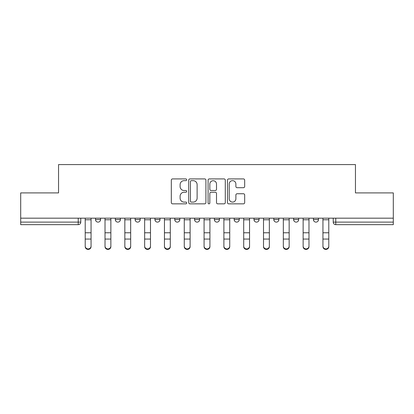 <?xml version="1.0" encoding="UTF-8"?>
<svg xmlns="http://www.w3.org/2000/svg" width="414" height="414" viewBox="0 0 414 414"><rect width="100%" height="100%" fill="white"/><g stroke="black" fill="none" stroke-linecap="round" stroke-linejoin="round"><path stroke-width="0.62" d="M186.683 179.785A0.875 0.875 0 0 0 185.808 178.915L172.566 178.915A1.247 1.247 0 0 0 171.318 180.162L171.318 202.596A1.247 1.247 0 0 0 172.566 203.843L185.808 203.843A0.875 0.875 0 0 0 186.683 202.974A0.875 0.875 0 0 0 185.808 202.099L184.095 202.099A3.99 3.99 0 0 1 180.106 198.109L180.106 196.241A3.99 3.99 0 0 1 184.095 192.251L185.808 192.251A0.875 0.875 0 0 0 186.683 191.382A0.875 0.875 0 0 0 185.808 190.507L184.095 190.507A3.99 3.99 0 0 1 180.106 186.517L180.106 184.649A3.99 3.99 0 0 1 184.095 180.659L185.808 180.659A0.875 0.875 0 0 0 186.683 179.785M313.419 218.178L313.419 219.57L318.501 219.57A2.541 2.541 0 0 1 315.96 222.111A2.541 2.541 0 0 1 313.419 219.57L313.419 218.178M253.989 218.178L253.989 219.57L259.066 219.57A2.541 2.541 0 0 1 256.53 222.111A2.541 2.541 0 0 1 253.989 219.57L253.989 218.178M214.364 218.178L214.364 219.57L219.446 219.57A2.541 2.541 0 0 1 216.905 222.111A2.541 2.541 0 0 1 214.364 219.57L214.364 218.178M194.554 218.178L194.554 219.57L199.636 219.57A2.541 2.541 0 0 1 197.095 222.111A2.541 2.541 0 0 1 194.554 219.57L194.554 218.178M154.934 218.178L154.934 219.57L160.011 219.57A2.541 2.541 0 0 1 157.47 222.111A2.541 2.541 0 0 1 154.934 219.57L154.934 218.178M243.432 187.702A1.247 1.247 0 0 0 244.674 186.455L244.674 180.162A1.247 1.247 0 0 0 243.432 178.915L228.719 178.915A1.247 1.247 0 0 0 227.472 180.162L227.472 202.596A1.247 1.247 0 0 0 228.719 203.843L243.432 203.843A1.247 1.247 0 0 0 244.674 202.596L244.674 194.994A1.247 1.247 0 0 0 243.432 193.747L237.134 193.747A1.247 1.247 0 0 0 235.887 194.994L235.887 198.767A3.333 3.333 0 0 1 232.554 202.099A3.333 3.333 0 0 1 229.221 198.767L229.221 183.992A3.333 3.333 0 0 1 232.554 180.659A3.333 3.333 0 0 1 235.887 183.992L235.887 186.455A1.247 1.247 0 0 0 237.134 187.702L243.432 187.702M20.7 218.178L20.7 192.903L58.545 192.903L58.545 164.586L355.455 164.586L355.455 192.903L393.3 192.903L393.3 218.178L20.7 218.178L20.7 222.111L80.766 222.111L80.766 218.178L80.766 222.111A2.541 2.541 0 0 1 78.23 224.652L20.7 224.652L20.7 222.111M205.908 180.162A1.247 1.247 0 0 0 204.661 178.915L189.954 178.915A1.247 1.247 0 0 0 188.706 180.162L188.706 202.596A1.247 1.247 0 0 0 189.954 203.843L204.661 203.843A1.247 1.247 0 0 0 205.908 202.596L205.908 180.162M209.339 178.915L224.046 178.915A1.247 1.247 0 0 1 225.294 180.162L225.294 202.596A1.247 1.247 0 0 1 224.046 203.843L217.754 203.843A1.247 1.247 0 0 1 216.506 202.596L216.506 193.498A1.247 1.247 0 0 0 215.259 192.251L211.083 192.251A1.247 1.247 0 0 0 209.836 193.498L209.836 202.974A0.875 0.875 0 0 1 208.961 203.843A0.875 0.875 0 0 1 208.092 202.974L208.092 180.162A1.247 1.247 0 0 1 209.339 178.915M333.234 218.178L333.234 222.111L393.3 222.111L393.3 224.652L335.77 224.652A2.541 2.541 0 0 1 333.234 222.111A2.541 2.541 0 0 0 335.77 224.652L335.77 218.178M393.3 218.178L393.3 222.111M318.501 218.178L318.501 219.57A2.541 2.541 0 0 1 315.96 222.111M298.691 218.178L298.691 219.57A2.541 2.541 0 0 1 296.15 222.111A2.541 2.541 0 0 1 293.609 219.57L298.691 219.57M293.609 218.178L293.609 219.57M278.881 218.178L278.881 219.57A2.541 2.541 0 0 1 276.34 222.111A2.541 2.541 0 0 1 273.799 219.57L278.881 219.57L278.881 218.178M273.799 218.178L273.799 219.57M259.066 218.178L259.066 219.57M239.256 218.178L239.256 219.57A2.541 2.541 0 0 1 236.715 222.111A2.541 2.541 0 0 1 234.179 219.57L239.256 219.57L239.256 218.178M234.179 218.178L234.179 219.57M219.446 218.178L219.446 219.57L219.446 218.178M199.636 219.57L199.636 218.178L199.636 219.57A2.541 2.541 0 0 1 197.095 222.111M179.821 218.178L179.821 219.57A2.541 2.541 0 0 1 177.285 222.111A2.541 2.541 0 0 1 174.744 219.57A2.541 2.541 0 0 0 177.285 222.111A2.541 2.541 0 0 0 179.821 219.57L179.821 218.178M174.744 218.178L174.744 219.57L179.821 219.57M160.011 218.178L160.011 219.57M140.201 218.178L140.201 219.57A2.541 2.541 0 0 1 137.66 222.111A2.541 2.541 0 0 1 135.119 219.57A2.541 2.541 0 0 0 137.66 222.111A2.541 2.541 0 0 0 140.201 219.57L135.119 219.57L135.119 218.178M115.309 218.178L115.309 219.57L120.391 219.57L120.391 218.178L120.391 219.57A2.541 2.541 0 0 1 117.85 222.111A2.541 2.541 0 0 1 115.309 219.57A2.541 2.541 0 0 0 117.85 222.111M95.499 218.178L95.499 219.57L100.581 219.57L100.581 218.178L100.581 219.57A2.541 2.541 0 0 1 98.04 222.111A2.541 2.541 0 0 1 95.499 219.57A2.541 2.541 0 0 0 98.04 222.111M78.23 218.178L78.23 224.652A2.541 2.541 0 0 0 80.766 222.111M191.325 180.659A0.875 0.875 0 0 0 190.45 181.534L190.45 201.23A0.875 0.875 0 0 0 191.325 202.099L193.131 202.099A3.99 3.99 0 0 0 197.121 198.109L197.121 184.649A3.99 3.99 0 0 0 193.131 180.659L191.325 180.659M216.506 184.054A3.333 3.333 0 0 0 213.169 180.721A3.333 3.333 0 0 0 209.836 184.054L209.836 189.26A1.247 1.247 0 0 0 211.083 190.507L215.259 190.507A1.247 1.247 0 0 0 216.506 189.26L216.506 184.054M85.212 246.625L85.212 246.139A2.919 2.789 0 0 0 88.135 248.923A2.919 2.789 0 0 0 91.054 246.139L91.054 246.625A2.919 2.789 180 0 1 88.135 249.414A2.919 2.789 180 0 1 85.212 246.625L85.212 239.551M85.212 218.178L85.212 246.139M91.054 218.178L91.054 246.139M105.021 246.625L105.021 246.139A2.919 2.789 0 0 0 107.945 248.923A2.919 2.789 0 0 0 110.864 246.139L110.864 246.625A2.919 2.789 180 0 1 107.945 249.414A2.919 2.789 180 0 1 105.021 246.625L105.021 239.551M124.837 246.625L124.837 246.139A2.919 2.789 0 0 0 127.755 248.923A2.919 2.789 0 0 0 130.679 246.139L130.679 246.625A2.919 2.789 180 0 1 127.755 249.414A2.919 2.789 180 0 1 124.837 246.625L124.837 239.551M105.021 218.178L105.021 246.139M110.864 218.178L110.864 246.139M124.837 218.178L124.837 246.139M130.679 218.178L130.679 246.139M144.646 246.625L144.646 246.139A2.919 2.789 0 0 0 147.565 248.923A2.919 2.789 0 0 0 150.489 246.139L150.489 246.625A2.919 2.789 180 0 1 147.565 249.414A2.919 2.789 180 0 1 144.646 246.625L144.646 239.551M164.456 246.625L164.456 246.139A2.919 2.789 0 0 0 167.38 248.923A2.919 2.789 0 0 0 170.299 246.139L170.299 246.625A2.919 2.789 180 0 1 167.38 249.414A2.919 2.789 180 0 1 164.456 246.625L164.456 239.551M184.266 246.625L184.266 246.139A2.919 2.789 0 0 0 187.19 248.923A2.919 2.789 0 0 0 190.109 246.139L190.109 246.625A2.919 2.789 180 0 1 187.19 249.414A2.919 2.789 180 0 1 184.266 246.625L184.266 239.551M144.646 218.178L144.646 246.139M150.489 218.178L150.489 246.139M164.456 218.178L164.456 246.139M170.299 218.178L170.299 246.139M184.266 218.178L184.266 246.139M190.109 218.178L190.109 246.139M204.081 246.625L204.081 246.139A2.919 2.789 0 0 0 207 248.923A2.919 2.789 0 0 0 209.919 246.139L209.919 246.625A2.919 2.789 180 0 1 207 249.414A2.919 2.789 180 0 1 204.081 246.625L204.081 239.551M204.081 218.178L204.081 246.139M209.919 218.178L209.919 246.139M223.891 246.625L223.891 246.139A2.919 2.789 0 0 0 226.81 248.923A2.919 2.789 0 0 0 229.734 246.139L229.734 246.625A2.919 2.789 180 0 1 226.81 249.414A2.919 2.789 180 0 1 223.891 246.625L223.891 239.551M223.891 218.178L223.891 246.139M229.734 218.178L229.734 246.139M243.701 246.625L243.701 246.139A2.919 2.789 0 0 0 246.62 248.923A2.919 2.789 0 0 0 249.544 246.139L249.544 246.625A2.919 2.789 180 0 1 246.62 249.414A2.919 2.789 180 0 1 243.701 246.625L243.701 239.551M243.701 218.178L243.701 246.139M249.544 218.178L249.544 246.139M263.511 246.625L263.511 246.139A2.919 2.789 0 0 0 266.435 248.923A2.919 2.789 0 0 0 269.354 246.139L269.354 246.625A2.919 2.789 180 0 1 266.435 249.414A2.919 2.789 180 0 1 263.511 246.625L263.511 239.551M263.511 218.178L263.511 246.139M269.354 218.178L269.354 246.139M283.321 246.625L283.321 246.139A2.919 2.789 0 0 0 286.245 248.923A2.919 2.789 0 0 0 289.163 246.139L289.163 246.625A2.919 2.789 180 0 1 286.245 249.414A2.919 2.789 180 0 1 283.321 246.625L283.321 239.551M283.321 218.178L283.321 246.139M289.163 218.178L289.163 246.139M303.136 246.625L303.136 246.139A2.919 2.789 0 0 0 306.055 248.923A2.919 2.789 0 0 0 308.979 246.139L308.979 246.625A2.919 2.789 180 0 1 306.055 249.414A2.919 2.789 180 0 1 303.136 246.625L303.136 239.551M303.136 218.178L303.136 246.139M308.979 218.178L308.979 246.139M322.946 246.625L322.946 246.139A2.919 2.789 0 0 0 325.865 248.923A2.919 2.789 0 0 0 328.788 246.139L328.788 246.625A2.919 2.789 180 0 1 325.865 249.414A2.919 2.789 180 0 1 322.946 246.625L322.946 239.551M322.946 218.178L322.946 246.139M328.788 218.178L328.788 246.139M91.054 219.767L85.212 219.767M91.054 232.771L85.212 232.771M91.054 239.059L85.212 239.059M110.864 219.767L105.021 219.767M110.864 232.771L105.021 232.771M110.864 239.059L105.021 239.059M130.679 219.767L124.837 219.767M130.679 232.771L124.837 232.771M130.679 239.059L124.837 239.059M150.489 219.767L144.646 219.767M150.489 232.771L144.646 232.771M150.489 239.059L144.646 239.059M170.299 219.767L164.456 219.767M170.299 232.771L164.456 232.771M170.299 239.059L164.456 239.059M190.109 219.767L184.266 219.767M190.109 232.771L184.266 232.771M190.109 239.059L184.266 239.059M209.919 219.767L204.081 219.767M209.919 232.771L204.081 232.771M209.919 239.059L204.081 239.059M229.734 219.767L223.891 219.767M229.734 232.771L223.891 232.771M229.734 239.059L223.891 239.059M249.544 219.767L243.701 219.767M249.544 232.771L243.701 232.771M249.544 239.059L243.701 239.059M269.354 219.767L263.511 219.767M269.354 232.771L263.511 232.771M269.354 239.059L263.511 239.059M289.163 219.767L283.321 219.767M289.163 232.771L283.321 232.771M289.163 239.059L283.321 239.059M308.979 219.767L303.136 219.767M308.979 232.771L303.136 232.771M308.979 239.059L303.136 239.059M328.788 219.767L322.946 219.767M328.788 232.771L322.946 232.771M328.788 239.059L322.946 239.059"/></g></svg>
